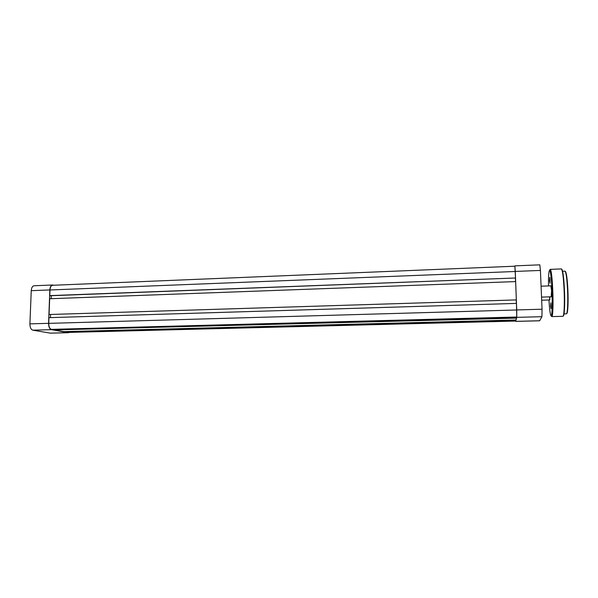 <?xml version="1.0" encoding="UTF-8"?>
<svg xmlns="http://www.w3.org/2000/svg" width="598" height="598" viewBox="0 0 598 598"><rect width="100%" height="100%" fill="white"/><g stroke="black" fill="none" stroke-linecap="round" stroke-linejoin="round"><path stroke-width="0.9" d="M549.943 296.84L549.517 299.964M549.577 297.296L549.846 299.576M550.848 285.851L551.588 290.508L551.207 296.795M551.266 294.059L551.558 296.429M549.981 279.857L549.951 283.265L549.547 280.813L549.764 277.397L549.981 279.857M549.898 278.489L550.018 282.174M551.087 305.331L551.057 308.665L550.646 306.109L550.855 302.775L551.087 305.331M550.997 303.859L551.124 307.574M515.648 321.036L515.827 320.379L65.384 331.905L68.411 332.421L515.625 321.066L68.142 332.398M515.506 277.995L514.878 266.207L52.549 285.291C51.062 285.567 50.21 287.13 49.985 289.978L49.776 295.629L50.239 295.748L515.506 277.995L49.776 295.629M51.264 295.704L51.151 298.694M515.401 278.16L515.528 281.598M516.328 299.785L515.64 281.591L49.656 298.746L49.066 314.518L516.298 299.912L49.066 314.518M50.449 317.613L50.561 314.585M516.351 303.41L516.224 299.919M516.762 317.015L516.47 303.403L48.946 317.665L48.737 323.361C48.789 326.725 49.671 328.736 51.398 329.378L54.336 329.909L516.567 317.725L516.762 317.015L51.398 329.378M516.448 317.732L516.463 318.114L55.95 329.864M55.935 330.201L63.851 331.628L515.932 320.012L516.463 318.114M48.58 323.331C48.632 326.882 49.567 328.997 51.383 329.67L68.411 332.705L50.449 333.161L32.808 330.163C30.924 329.491 29.96 327.39 29.907 323.862L48.58 323.331L49.828 289.94L31.253 290.673L29.907 323.862M31.253 290.673C31.5 287.69 32.434 286.053 34.064 285.762L52.534 284.999C50.965 285.291 50.068 286.935 49.828 289.94M52.534 284.999L53.7 285.246M68.411 332.705L69.286 332.398M515.267 271.432L514.871 265.871L539.822 264.839L540.42 270.431L515.267 271.432L516.724 309.936L542.042 309.211L540.42 270.431M542.042 309.211L541.923 316.693L539.65 320.79L515.64 321.395L516.777 317.359L516.724 309.936M565.312 271.477C566.403 272.247 567.248 278.257 567.868 289.514M567.532 289.492C566.911 278.055 566.052 271.948 564.953 271.148C566.149 271.036 567.113 277.158 567.853 289.507C568.317 300.697 568.22 312.851 566.366 313.838C567.524 314.189 568.137 301.99 567.532 289.492M561.679 269.242C562.83 270.102 563.742 276.784 564.415 289.297C564.923 301.855 564.789 315.385 562.882 316.305C564.108 316.701 564.744 303.164 564.078 289.268C563.398 276.575 562.479 269.795 561.313 268.921C562.569 268.794 563.593 275.581 564.4 289.29M548.957 299.979C549.697 311.648 550.526 316.813 551.446 315.482C552.268 311.693 552.44 303.126 551.954 289.783C550.967 265.691 548.179 264.01 548.493 285.934M549.555 270.072L550.287 269.362C551.281 270.236 552.096 277.001 552.739 289.656C553.367 303.507 552.896 317 551.857 316.596L562.882 316.305M564.415 289.305C565.073 303.007 564.437 316.349 563.226 315.953M567.868 289.529C568.466 301.833 567.853 313.853 566.71 313.487M515.259 271.492L49.985 289.978M516.717 309.981L48.737 323.361M51.383 329.67L32.808 330.163M50.15 333.138L68.127 332.682M515.663 321.358L539.688 320.752M541.923 316.693L516.777 317.359M562.554 271.245L564.953 271.148M550.287 269.362L561.313 268.921M563.966 313.905L566.366 313.838M551.079 315.931L551.857 316.596M551.147 285.837L541.078 286.195M551.505 296.787L541.534 297.109M549.801 299.957L541.668 300.211"/></g></svg>
